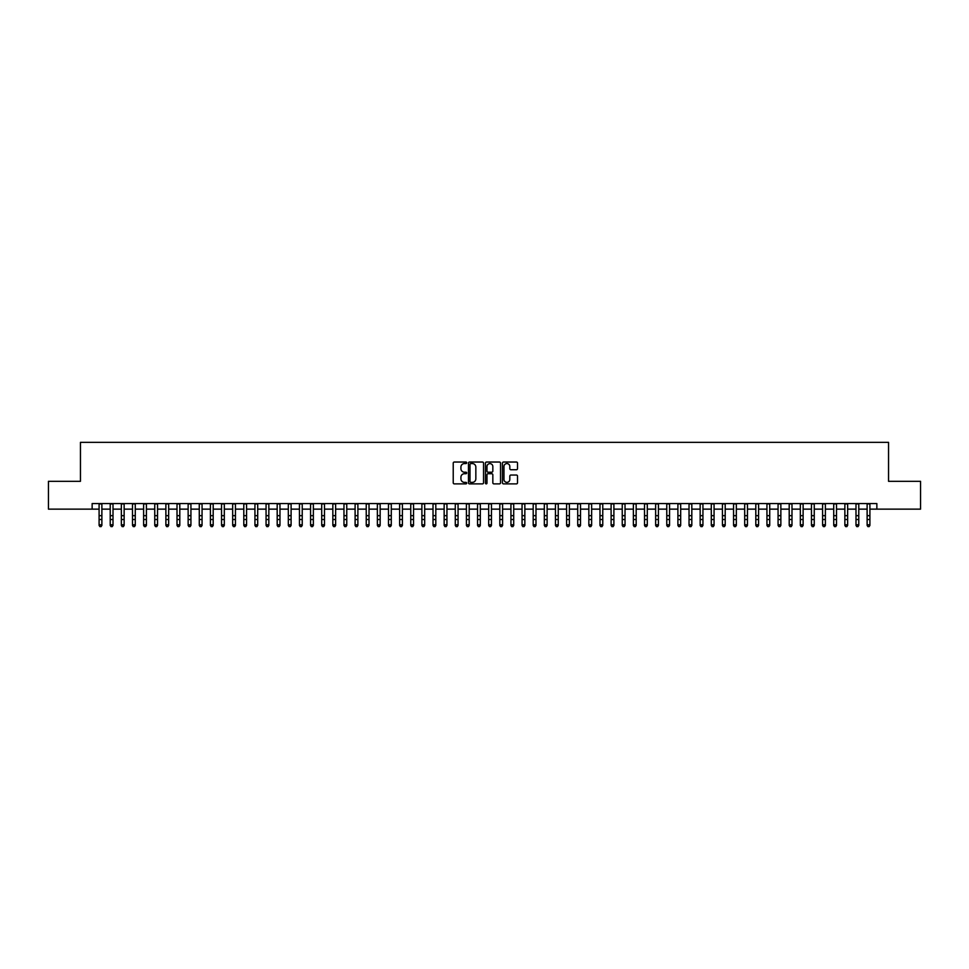 <?xml version="1.0" encoding="UTF-8"?>
<svg xmlns="http://www.w3.org/2000/svg" width="969" height="969" viewBox="0 0 969 969"><rect width="100%" height="100%" fill="white"/><g stroke="black" fill="none" stroke-linecap="round" stroke-linejoin="round"><path stroke-width="1.45" d="M466.695 462.794A0.763 0.763 0 0 0 465.932 462.031L454.316 462.031A1.09 1.09 0 0 0 453.226 463.134L453.226 482.792A1.09 1.09 0 0 0 454.316 483.882L465.932 483.882A0.763 0.763 0 0 0 466.695 483.119A0.763 0.763 0 0 0 465.932 482.356L464.43 482.356A3.501 3.501 0 0 1 460.929 478.856L460.929 477.22A3.501 3.501 0 0 1 464.43 473.72L465.932 473.72A0.763 0.763 0 0 0 466.695 472.957A0.763 0.763 0 0 0 465.932 472.194L464.43 472.194A3.501 3.501 0 0 1 460.929 468.705L460.929 467.058A3.501 3.501 0 0 1 464.43 463.57L465.932 463.57A0.763 0.763 0 0 0 466.695 462.794M516.429 469.735A1.09 1.09 0 0 0 517.519 468.645L517.519 463.134A1.09 1.09 0 0 0 516.429 462.031L503.541 462.031A1.09 1.09 0 0 0 502.451 463.134L502.451 482.792A1.09 1.09 0 0 0 503.541 483.882L516.429 483.882A1.09 1.09 0 0 0 517.519 482.792L517.519 476.13A1.09 1.09 0 0 0 516.429 475.04L510.917 475.04A1.09 1.09 0 0 0 509.815 476.13L509.815 479.437A2.919 2.919 0 0 1 506.896 482.356A2.919 2.919 0 0 1 503.977 479.437L503.977 466.489A2.919 2.919 0 0 1 506.896 463.57A2.919 2.919 0 0 1 509.815 466.489L509.815 468.645A1.09 1.09 0 0 0 510.917 469.735L516.429 469.735M92.14 509.137L48.45 509.137L48.45 481.314L80.451 481.314L80.451 442.348L888.549 442.348L888.549 481.314L920.55 481.314L920.55 509.137L876.86 509.137L876.86 503.565L92.14 503.565L92.14 509.137L99.092 509.137M483.543 463.134A1.09 1.09 0 0 0 482.453 462.031L469.553 462.031A1.09 1.09 0 0 0 468.463 463.134L468.463 482.792A1.09 1.09 0 0 0 469.553 483.882L482.453 483.882A1.09 1.09 0 0 0 483.543 482.792L483.543 463.134M486.547 462.031L499.447 462.031A1.09 1.09 0 0 1 500.537 463.134L500.537 482.792A1.09 1.09 0 0 1 499.447 483.882L493.924 483.882A1.09 1.09 0 0 1 492.833 482.792L492.833 474.822A1.09 1.09 0 0 0 491.743 473.72L488.073 473.72A1.09 1.09 0 0 0 486.983 474.822L486.983 483.119A0.763 0.763 0 0 1 486.22 483.882A0.763 0.763 0 0 1 485.457 483.119L485.457 463.134A1.09 1.09 0 0 1 486.547 462.031M101.878 509.137L110.224 509.137M113.01 509.137L121.355 509.137M124.141 509.137L132.487 509.137M135.272 509.137L143.618 509.137M146.404 509.137L154.749 509.137M157.535 509.137L165.881 509.137M168.667 509.137L177.012 509.137M179.798 509.137L188.143 509.137M190.929 509.137L199.275 509.137M202.061 509.137L210.406 509.137M213.192 509.137L221.538 509.137M224.311 509.137L232.669 509.137M235.443 509.137L243.8 509.137M246.574 509.137L254.932 509.137M257.706 509.137L266.063 509.137M268.837 509.137L277.182 509.137M279.968 509.137L288.314 509.137M291.1 509.137L299.445 509.137M302.231 509.137L310.577 509.137M313.362 509.137L321.708 509.137M324.494 509.137L332.839 509.137M335.625 509.137L343.971 509.137M346.757 509.137L355.102 509.137M357.888 509.137L366.234 509.137M369.019 509.137L377.365 509.137M380.151 509.137L388.496 509.137M391.282 509.137L399.628 509.137M402.414 509.137L410.759 509.137M413.545 509.137L421.89 509.137M424.676 509.137L433.022 509.137M435.808 509.137L444.153 509.137M446.939 509.137L455.285 509.137M458.058 509.137L466.416 509.137M469.19 509.137L477.547 509.137M480.321 509.137L488.679 509.137M491.453 509.137L499.81 509.137M502.584 509.137L510.942 509.137M513.715 509.137L522.061 509.137M524.847 509.137L533.192 509.137M535.978 509.137L544.324 509.137M547.11 509.137L555.455 509.137M558.241 509.137L566.586 509.137M569.372 509.137L577.718 509.137M580.504 509.137L588.849 509.137M591.635 509.137L599.981 509.137M602.766 509.137L611.112 509.137M613.898 509.137L622.243 509.137M625.029 509.137L633.375 509.137M636.161 509.137L644.506 509.137M647.292 509.137L655.638 509.137M658.423 509.137L666.769 509.137M669.555 509.137L677.9 509.137M680.686 509.137L689.032 509.137M691.818 509.137L700.163 509.137M702.937 509.137L711.294 509.137M714.068 509.137L722.426 509.137M725.2 509.137L733.557 509.137M736.331 509.137L744.689 509.137M747.462 509.137L755.808 509.137M758.594 509.137L766.939 509.137M769.725 509.137L778.071 509.137M780.857 509.137L789.202 509.137M791.988 509.137L800.333 509.137M803.119 509.137L811.465 509.137M814.251 509.137L822.596 509.137M825.382 509.137L833.728 509.137M836.513 509.137L844.859 509.137M847.645 509.137L855.99 509.137M858.776 509.137L867.122 509.137M869.908 509.137L876.86 509.137M470.764 463.57A0.763 0.763 0 0 0 470.001 464.333L470.001 481.593A0.763 0.763 0 0 0 470.764 482.356L472.351 482.356A3.501 3.501 0 0 0 475.84 478.856L475.84 467.058A3.501 3.501 0 0 0 472.351 463.57L470.764 463.57M492.833 466.537A2.919 2.919 0 0 0 489.902 463.618A2.919 2.919 0 0 0 486.983 466.537L486.983 471.104A1.09 1.09 0 0 0 488.073 472.194L491.743 472.194A1.09 1.09 0 0 0 492.833 471.104L492.833 466.537M101.878 503.565L101.878 525.428L101.042 526.651L99.928 526.397L101.042 526.651M99.092 503.565L99.092 524.81L101.878 524.81L101.042 526.397M99.928 526.651L99.092 525.428L99.928 526.397M113.01 503.565L113.01 525.428L112.174 526.651L111.06 526.397L112.174 526.651M110.224 503.565L110.224 524.81L113.01 524.81L112.174 526.397M111.06 526.651L110.224 525.428L111.06 526.397M124.141 503.565L124.141 525.428L123.305 526.651L122.191 526.397L123.305 526.651M121.355 503.565L121.355 524.81L124.141 524.81L123.305 526.397M122.191 526.651L121.355 525.428L122.191 526.397M135.272 503.565L135.272 525.428L134.437 526.651L133.322 526.397L134.437 526.651M132.487 503.565L132.487 524.81L135.272 524.81L134.437 526.397M133.322 526.651L132.487 525.428L133.322 526.397M146.404 503.565L146.404 525.428L145.568 526.651L144.454 526.397L145.568 526.651M143.618 503.565L143.618 524.81L146.404 524.81L145.568 526.397M144.454 526.651L143.618 525.428L144.454 526.397M157.535 503.565L157.535 525.428L156.699 526.651L155.585 526.397L156.699 526.651M154.749 503.565L154.749 524.81L157.535 524.81L156.699 526.397M155.585 526.651L154.749 525.428L155.585 526.397M168.667 503.565L168.667 525.428L167.831 526.651L166.716 526.397L167.831 526.651M165.881 503.565L165.881 524.81L168.667 524.81L167.831 526.397M166.716 526.651L165.881 525.428L166.716 526.397M179.798 503.565L179.798 525.428L178.962 526.651L177.848 526.397L178.962 526.651M177.012 503.565L177.012 524.81L179.798 524.81L178.962 526.397M177.848 526.651L177.012 525.428L177.848 526.397M190.929 503.565L190.929 525.428L190.094 526.651L188.979 526.397L190.094 526.651M188.143 503.565L188.143 524.81L190.929 524.81L190.094 526.397M188.979 526.651L188.143 525.428L188.979 526.397M202.061 503.565L202.061 525.428L201.225 526.651L200.111 526.397L201.225 526.651M199.275 503.565L199.275 524.81L202.061 524.81L201.225 526.397M200.111 526.651L199.275 525.428L200.111 526.397M213.192 503.565L213.192 525.428L212.356 526.651L211.242 526.397L212.356 526.651M210.406 503.565L210.406 524.81L213.192 524.81L212.356 526.397M211.242 526.651L210.406 525.428L211.242 526.397M224.311 503.565L224.311 525.428L223.488 526.651L222.373 526.397L223.488 526.651M221.538 503.565L221.538 524.81L224.311 524.81L223.488 526.397M222.373 526.651L221.538 525.428L222.373 526.397M235.443 503.565L235.443 525.428L234.607 526.651L233.505 526.397L234.607 526.651M232.669 503.565L232.669 524.81L235.443 524.81L234.607 526.397M233.505 526.651L232.669 525.428L233.505 526.397M246.574 503.565L246.574 525.428L245.738 526.651L244.636 526.397L245.738 526.651M243.8 503.565L243.8 524.81L246.574 524.81L245.738 526.397M244.636 526.651L243.8 525.428L244.636 526.397M257.706 503.565L257.706 525.428L256.87 526.651L255.768 526.397L256.87 526.651M254.932 503.565L254.932 524.81L257.706 524.81L256.87 526.397M255.768 526.651L254.932 525.428L255.768 526.397M268.837 503.565L268.837 525.428L268.001 526.651L266.887 526.397L268.001 526.651M266.063 503.565L266.063 524.81L268.837 524.81L268.001 526.397M266.887 526.651L266.063 525.428L266.887 526.397M279.968 503.565L279.968 525.428L279.133 526.651L278.018 526.397L279.133 526.651M277.182 503.565L277.182 524.81L279.968 524.81L279.133 526.397M278.018 526.651L277.182 525.428L278.018 526.397M291.1 503.565L291.1 525.428L290.264 526.651L289.15 526.397L290.264 526.651M288.314 503.565L288.314 524.81L291.1 524.81L290.264 526.397M289.15 526.651L288.314 525.428L289.15 526.397M302.231 503.565L302.231 525.428L301.395 526.651L300.281 526.397L301.395 526.651M299.445 503.565L299.445 524.81L302.231 524.81L301.395 526.397M300.281 526.651L299.445 525.428L300.281 526.397M313.362 503.565L313.362 525.428L312.527 526.651L311.412 526.397L312.527 526.651M310.577 503.565L310.577 524.81L313.362 524.81L312.527 526.397M311.412 526.651L310.577 525.428L311.412 526.397M324.494 503.565L324.494 525.428L323.658 526.651L322.544 526.397L323.658 526.651M321.708 503.565L321.708 524.81L324.494 524.81L323.658 526.397M322.544 526.651L321.708 525.428L322.544 526.397M335.625 503.565L335.625 525.428L334.789 526.651L333.675 526.397L334.789 526.651M332.839 503.565L332.839 524.81L335.625 524.81L334.789 526.397M333.675 526.651L332.839 525.428L333.675 526.397M346.757 503.565L346.757 525.428L345.921 526.651L344.807 526.397L345.921 526.651M343.971 503.565L343.971 524.81L346.757 524.81L345.921 526.397M344.807 526.651L343.971 525.428L344.807 526.397M357.888 503.565L357.888 525.428L357.052 526.651L355.938 526.397L357.052 526.651M355.102 503.565L355.102 524.81L357.888 524.81L357.052 526.397M355.938 526.651L355.102 525.428L355.938 526.397M369.019 503.565L369.019 525.428L368.184 526.651L367.069 526.397L368.184 526.651M366.234 503.565L366.234 524.81L369.019 524.81L368.184 526.397M367.069 526.651L366.234 525.428L367.069 526.397M380.151 503.565L380.151 525.428L379.315 526.651L378.201 526.397L379.315 526.651M377.365 503.565L377.365 524.81L380.151 524.81L379.315 526.397M378.201 526.651L377.365 525.428L378.201 526.397M391.282 503.565L391.282 525.428L390.446 526.651L389.332 526.397L390.446 526.651M388.496 503.565L388.496 524.81L391.282 524.81L390.446 526.397M389.332 526.651L388.496 525.428L389.332 526.397M402.414 503.565L402.414 525.428L401.578 526.651L400.463 526.397L401.578 526.651M399.628 503.565L399.628 524.81L402.414 524.81L401.578 526.397M400.463 526.651L399.628 525.428L400.463 526.397M413.545 503.565L413.545 525.428L412.709 526.651L411.595 526.397L412.709 526.651M410.759 503.565L410.759 524.81L413.545 524.81L412.709 526.397M411.595 526.651L410.759 525.428L411.595 526.397M424.676 503.565L424.676 525.428L423.841 526.651L422.726 526.397L423.841 526.651M421.89 503.565L421.89 524.81L424.676 524.81L423.841 526.397M422.726 526.651L421.89 525.428L422.726 526.397M435.808 503.565L435.808 525.428L434.972 526.651L433.858 526.397L434.972 526.651M433.022 503.565L433.022 524.81L435.808 524.81L434.972 526.397M433.858 526.651L433.022 525.428L433.858 526.397M446.939 503.565L446.939 525.428L446.103 526.651L444.989 526.397L446.103 526.651M444.153 503.565L444.153 524.81L446.939 524.81L446.103 526.397M444.989 526.651L444.153 525.428L444.989 526.397M458.058 503.565L458.058 525.428L457.235 526.651L456.12 526.397L457.235 526.651M455.285 503.565L455.285 524.81L458.058 524.81L457.235 526.397M456.12 526.651L455.285 525.428L456.12 526.397M469.19 503.565L469.19 525.428L468.366 526.651L467.252 526.397L468.366 526.651M466.416 503.565L466.416 524.81L469.19 524.81L468.366 526.397M467.252 526.651L466.416 525.428L467.252 526.397M480.321 503.565L480.321 525.428L479.485 526.651L478.383 526.397L479.485 526.651M477.547 503.565L477.547 524.81L480.321 524.81L479.485 526.397M478.383 526.651L477.547 525.428L478.383 526.397M491.453 503.565L491.453 525.428L490.617 526.651L489.515 526.397L490.617 526.651M488.679 503.565L488.679 524.81L491.453 524.81L490.617 526.397M489.515 526.651L488.679 525.428L489.515 526.397M502.584 503.565L502.584 525.428L501.748 526.651L500.634 526.397L501.748 526.651M499.81 503.565L499.81 524.81L502.584 524.81L501.748 526.397M500.634 526.651L499.81 525.428L500.634 526.397M513.715 503.565L513.715 525.428L512.88 526.651L511.765 526.397L512.88 526.651M510.942 503.565L510.942 524.81L513.715 524.81L512.88 526.397M511.765 526.651L510.942 525.428L511.765 526.397M524.847 503.565L524.847 525.428L524.011 526.651L522.897 526.397L524.011 526.651M522.061 503.565L522.061 524.81L524.847 524.81L524.011 526.397M522.897 526.651L522.061 525.428L522.897 526.397M535.978 503.565L535.978 525.428L535.142 526.651L534.028 526.397L535.142 526.651M533.192 503.565L533.192 524.81L535.978 524.81L535.142 526.397M534.028 526.651L533.192 525.428L534.028 526.397M547.11 503.565L547.11 525.428L546.274 526.651L545.159 526.397L546.274 526.651M544.324 503.565L544.324 524.81L547.11 524.81L546.274 526.397M545.159 526.651L544.324 525.428L545.159 526.397M558.241 503.565L558.241 525.428L557.405 526.651L556.291 526.397L557.405 526.651M555.455 503.565L555.455 524.81L558.241 524.81L557.405 526.397M556.291 526.651L555.455 525.428L556.291 526.397M569.372 503.565L569.372 525.428L568.537 526.651L567.422 526.397L568.537 526.651M566.586 503.565L566.586 524.81L569.372 524.81L568.537 526.397M567.422 526.651L566.586 525.428L567.422 526.397M580.504 503.565L580.504 525.428L579.668 526.651L578.554 526.397L579.668 526.651M577.718 503.565L577.718 524.81L580.504 524.81L579.668 526.397M578.554 526.651L577.718 525.428L578.554 526.397M591.635 503.565L591.635 525.428L590.799 526.651L589.685 526.397L590.799 526.651M588.849 503.565L588.849 524.81L591.635 524.81L590.799 526.397M589.685 526.651L588.849 525.428L589.685 526.397M602.766 503.565L602.766 525.428L601.931 526.651L600.816 526.397L601.931 526.651M599.981 503.565L599.981 524.81L602.766 524.81L601.931 526.397M600.816 526.651L599.981 525.428L600.816 526.397M613.898 503.565L613.898 525.428L613.062 526.651L611.948 526.397L613.062 526.651M611.112 503.565L611.112 524.81L613.898 524.81L613.062 526.397M611.948 526.651L611.112 525.428L611.948 526.397M625.029 503.565L625.029 525.428L624.193 526.651L623.079 526.397L624.193 526.651M622.243 503.565L622.243 524.81L625.029 524.81L624.193 526.397M623.079 526.651L622.243 525.428L623.079 526.397M636.161 503.565L636.161 525.428L635.325 526.651L634.211 526.397L635.325 526.651M633.375 503.565L633.375 524.81L636.161 524.81L635.325 526.397M634.211 526.651L633.375 525.428L634.211 526.397M647.292 503.565L647.292 525.428L646.456 526.651L645.342 526.397L646.456 526.651M644.506 503.565L644.506 524.81L647.292 524.81L646.456 526.397M645.342 526.651L644.506 525.428L645.342 526.397M658.423 503.565L658.423 525.428L657.588 526.651L656.473 526.397L657.588 526.651M655.638 503.565L655.638 524.81L658.423 524.81L657.588 526.397M656.473 526.651L655.638 525.428L656.473 526.397M669.555 503.565L669.555 525.428L668.719 526.651L667.605 526.397L668.719 526.651M666.769 503.565L666.769 524.81L669.555 524.81L668.719 526.397M667.605 526.651L666.769 525.428L667.605 526.397M680.686 503.565L680.686 525.428L679.85 526.651L678.736 526.397L679.85 526.651M677.9 503.565L677.9 524.81L680.686 524.81L679.85 526.397M678.736 526.651L677.9 525.428L678.736 526.397M691.818 503.565L691.818 525.428L690.982 526.651L689.867 526.397L690.982 526.651M689.032 503.565L689.032 524.81L691.818 524.81L690.982 526.397M689.867 526.651L689.032 525.428L689.867 526.397M702.937 503.565L702.937 525.428L702.113 526.651L700.999 526.397L702.113 526.651M700.163 503.565L700.163 524.81L702.937 524.81L702.113 526.397M700.999 526.651L700.163 525.428L700.999 526.397M714.068 503.565L714.068 525.428L713.232 526.651L712.13 526.397L713.232 526.651M711.294 503.565L711.294 524.81L714.068 524.81L713.232 526.397M712.13 526.651L711.294 525.428L712.13 526.397M725.2 503.565L725.2 525.428L724.364 526.651L723.262 526.397L724.364 526.651M722.426 503.565L722.426 524.81L725.2 524.81L724.364 526.397M723.262 526.651L722.426 525.428L723.262 526.397M736.331 503.565L736.331 525.428L735.495 526.651L734.393 526.397L735.495 526.651M733.557 503.565L733.557 524.81L736.331 524.81L735.495 526.397M734.393 526.651L733.557 525.428L734.393 526.397M747.462 503.565L747.462 525.428L746.627 526.651L745.512 526.397L746.627 526.651M744.689 503.565L744.689 524.81L747.462 524.81L746.627 526.397M745.512 526.651L744.689 525.428L745.512 526.397M758.594 503.565L758.594 525.428L757.758 526.651L756.644 526.397L757.758 526.651M755.808 503.565L755.808 524.81L758.594 524.81L757.758 526.397M756.644 526.651L755.808 525.428L756.644 526.397M769.725 503.565L769.725 525.428L768.889 526.651L767.775 526.397L768.889 526.651M766.939 503.565L766.939 524.81L769.725 524.81L768.889 526.397M767.775 526.651L766.939 525.428L767.775 526.397M780.857 503.565L780.857 525.428L780.021 526.651L778.906 526.397L780.021 526.651M778.071 503.565L778.071 524.81L780.857 524.81L780.021 526.397M778.906 526.651L778.071 525.428L778.906 526.397M791.988 503.565L791.988 525.428L791.152 526.651L790.038 526.397L791.152 526.651M789.202 503.565L789.202 524.81L791.988 524.81L791.152 526.397M790.038 526.651L789.202 525.428L790.038 526.397M803.119 503.565L803.119 525.428L802.284 526.651L801.169 526.397L802.284 526.651M800.333 503.565L800.333 524.81L803.119 524.81L802.284 526.397M801.169 526.651L800.333 525.428L801.169 526.397M814.251 503.565L814.251 525.428L813.415 526.651L812.301 526.397L813.415 526.651M811.465 503.565L811.465 524.81L814.251 524.81L813.415 526.397M812.301 526.651L811.465 525.428L812.301 526.397M825.382 503.565L825.382 525.428L824.546 526.651L823.432 526.397L824.546 526.651M822.596 503.565L822.596 524.81L825.382 524.81L824.546 526.397M823.432 526.651L822.596 525.428L823.432 526.397M836.513 503.565L836.513 525.428L835.678 526.651L834.563 526.397L835.678 526.651M833.728 503.565L833.728 524.81L836.513 524.81L835.678 526.397M834.563 526.651L833.728 525.428L834.563 526.397M847.645 503.565L847.645 525.428L846.809 526.651L845.695 526.397L846.809 526.651M844.859 503.565L844.859 524.81L847.645 524.81L846.809 526.397M845.695 526.651L844.859 525.428L845.695 526.397M858.776 503.565L858.776 525.428L857.94 526.651L856.826 526.397L857.94 526.651M855.99 503.565L855.99 524.81L858.776 524.81L857.94 526.397M856.826 526.651L855.99 525.428L856.826 526.397M869.908 503.565L869.908 525.428L869.072 526.651L867.958 526.397L869.072 526.651M867.122 503.565L867.122 524.81L869.908 524.81L869.072 526.397M867.958 526.651L867.122 525.428L867.958 526.397M101.878 515.678L99.092 515.678M101.878 519.505L99.092 519.505M101.878 503.928L99.092 503.928M113.01 515.678L110.224 515.678M113.01 519.505L110.224 519.505M113.01 503.928L110.224 503.928M124.141 515.678L121.355 515.678M124.141 519.505L121.355 519.505M124.141 503.928L121.355 503.928M135.272 515.678L132.487 515.678M135.272 519.505L132.487 519.505M135.272 503.928L132.487 503.928M146.404 515.678L143.618 515.678M146.404 519.505L143.618 519.505M146.404 503.928L143.618 503.928M157.535 515.678L154.749 515.678M157.535 519.505L154.749 519.505M157.535 503.928L154.749 503.928M168.667 515.678L165.881 515.678M168.667 519.505L165.881 519.505M168.667 503.928L165.881 503.928M179.798 515.678L177.012 515.678M179.798 519.505L177.012 519.505M179.798 503.928L177.012 503.928M190.929 515.678L188.143 515.678M190.929 519.505L188.143 519.505M190.929 503.928L188.143 503.928M202.061 515.678L199.275 515.678M202.061 519.505L199.275 519.505M202.061 503.928L199.275 503.928M213.192 515.678L210.406 515.678M213.192 519.505L210.406 519.505M213.192 503.928L210.406 503.928M224.311 515.678L221.538 515.678M224.311 519.505L221.538 519.505M224.311 503.928L221.538 503.928M235.443 515.678L232.669 515.678M235.443 519.505L232.669 519.505M235.443 503.928L232.669 503.928M246.574 515.678L243.8 515.678M246.574 519.505L243.8 519.505M246.574 503.928L243.8 503.928M257.706 515.678L254.932 515.678M257.706 519.505L254.932 519.505M257.706 503.928L254.932 503.928M268.837 515.678L266.063 515.678M268.837 519.505L266.063 519.505M268.837 503.928L266.063 503.928M279.968 515.678L277.182 515.678M279.968 519.505L277.182 519.505M279.968 503.928L277.182 503.928M291.1 515.678L288.314 515.678M291.1 519.505L288.314 519.505M291.1 503.928L288.314 503.928M302.231 515.678L299.445 515.678M302.231 519.505L299.445 519.505M302.231 503.928L299.445 503.928M313.362 515.678L310.577 515.678M313.362 519.505L310.577 519.505M313.362 503.928L310.577 503.928M324.494 515.678L321.708 515.678M324.494 519.505L321.708 519.505M324.494 503.928L321.708 503.928M335.625 515.678L332.839 515.678M335.625 519.505L332.839 519.505M335.625 503.928L332.839 503.928M346.757 515.678L343.971 515.678M346.757 519.505L343.971 519.505M346.757 503.928L343.971 503.928M357.888 515.678L355.102 515.678M357.888 519.505L355.102 519.505M357.888 503.928L355.102 503.928M369.019 515.678L366.234 515.678M369.019 519.505L366.234 519.505M369.019 503.928L366.234 503.928M380.151 515.678L377.365 515.678M380.151 519.505L377.365 519.505M380.151 503.928L377.365 503.928M391.282 515.678L388.496 515.678M391.282 519.505L388.496 519.505M391.282 503.928L388.496 503.928M402.414 515.678L399.628 515.678M402.414 519.505L399.628 519.505M402.414 503.928L399.628 503.928M413.545 515.678L410.759 515.678M413.545 519.505L410.759 519.505M413.545 503.928L410.759 503.928M424.676 515.678L421.89 515.678M424.676 519.505L421.89 519.505M424.676 503.928L421.89 503.928M435.808 515.678L433.022 515.678M435.808 519.505L433.022 519.505M435.808 503.928L433.022 503.928M446.939 515.678L444.153 515.678M446.939 519.505L444.153 519.505M446.939 503.928L444.153 503.928M458.058 515.678L455.285 515.678M458.058 519.505L455.285 519.505M458.058 503.928L455.285 503.928M469.19 515.678L466.416 515.678M469.19 519.505L466.416 519.505M469.19 503.928L466.416 503.928M480.321 515.678L477.547 515.678M480.321 519.505L477.547 519.505M480.321 503.928L477.547 503.928M491.453 515.678L488.679 515.678M491.453 519.505L488.679 519.505M491.453 503.928L488.679 503.928M502.584 515.678L499.81 515.678M502.584 519.505L499.81 519.505M502.584 503.928L499.81 503.928M513.715 515.678L510.942 515.678M513.715 519.505L510.942 519.505M513.715 503.928L510.942 503.928M524.847 515.678L522.061 515.678M524.847 519.505L522.061 519.505M524.847 503.928L522.061 503.928M535.978 515.678L533.192 515.678M535.978 519.505L533.192 519.505M535.978 503.928L533.192 503.928M547.11 515.678L544.324 515.678M547.11 519.505L544.324 519.505M547.11 503.928L544.324 503.928M558.241 515.678L555.455 515.678M558.241 519.505L555.455 519.505M558.241 503.928L555.455 503.928M569.372 515.678L566.586 515.678M569.372 519.505L566.586 519.505M569.372 503.928L566.586 503.928M580.504 515.678L577.718 515.678M580.504 519.505L577.718 519.505M580.504 503.928L577.718 503.928M591.635 515.678L588.849 515.678M591.635 519.505L588.849 519.505M591.635 503.928L588.849 503.928M602.766 515.678L599.981 515.678M602.766 519.505L599.981 519.505M602.766 503.928L599.981 503.928M613.898 515.678L611.112 515.678M613.898 519.505L611.112 519.505M613.898 503.928L611.112 503.928M625.029 515.678L622.243 515.678M625.029 519.505L622.243 519.505M625.029 503.928L622.243 503.928M636.161 515.678L633.375 515.678M636.161 519.505L633.375 519.505M636.161 503.928L633.375 503.928M647.292 515.678L644.506 515.678M647.292 519.505L644.506 519.505M647.292 503.928L644.506 503.928M658.423 515.678L655.638 515.678M658.423 519.505L655.638 519.505M658.423 503.928L655.638 503.928M669.555 515.678L666.769 515.678M669.555 519.505L666.769 519.505M669.555 503.928L666.769 503.928M680.686 515.678L677.9 515.678M680.686 519.505L677.9 519.505M680.686 503.928L677.9 503.928M691.818 515.678L689.032 515.678M691.818 519.505L689.032 519.505M691.818 503.928L689.032 503.928M702.937 515.678L700.163 515.678M702.937 519.505L700.163 519.505M702.937 503.928L700.163 503.928M714.068 515.678L711.294 515.678M714.068 519.505L711.294 519.505M714.068 503.928L711.294 503.928M725.2 515.678L722.426 515.678M725.2 519.505L722.426 519.505M725.2 503.928L722.426 503.928M736.331 515.678L733.557 515.678M736.331 519.505L733.557 519.505M736.331 503.928L733.557 503.928M747.462 515.678L744.689 515.678M747.462 519.505L744.689 519.505M747.462 503.928L744.689 503.928M758.594 515.678L755.808 515.678M758.594 519.505L755.808 519.505M758.594 503.928L755.808 503.928M769.725 515.678L766.939 515.678M769.725 519.505L766.939 519.505M769.725 503.928L766.939 503.928M780.857 515.678L778.071 515.678M780.857 519.505L778.071 519.505M780.857 503.928L778.071 503.928M791.988 515.678L789.202 515.678M791.988 519.505L789.202 519.505M791.988 503.928L789.202 503.928M803.119 515.678L800.333 515.678M803.119 519.505L800.333 519.505M803.119 503.928L800.333 503.928M814.251 515.678L811.465 515.678M814.251 519.505L811.465 519.505M814.251 503.928L811.465 503.928M825.382 515.678L822.596 515.678M825.382 519.505L822.596 519.505M825.382 503.928L822.596 503.928M836.513 515.678L833.728 515.678M836.513 519.505L833.728 519.505M836.513 503.928L833.728 503.928M847.645 515.678L844.859 515.678M847.645 519.505L844.859 519.505M847.645 503.928L844.859 503.928M858.776 515.678L855.99 515.678M858.776 519.505L855.99 519.505M858.776 503.928L855.99 503.928M869.908 515.678L867.122 515.678M869.908 519.505L867.122 519.505M869.908 503.928L867.122 503.928"/></g></svg>
